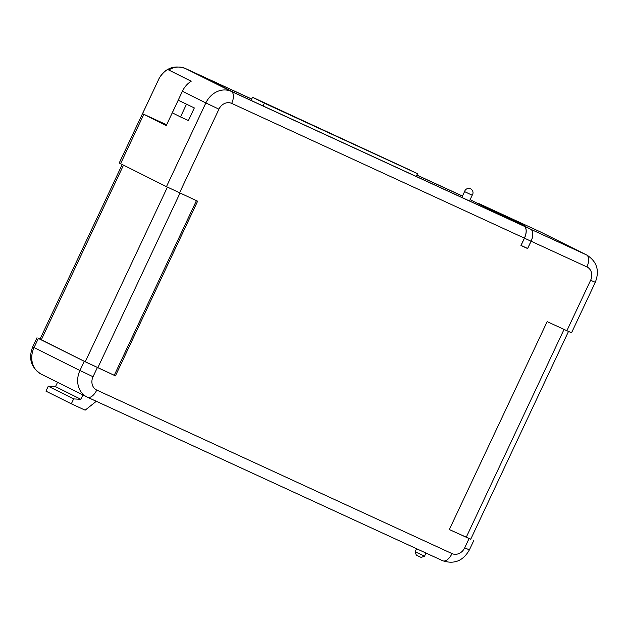 <?xml version="1.0" encoding="UTF-8"?>
<svg xmlns="http://www.w3.org/2000/svg" width="628" height="628" viewBox="0 0 628 628"><rect width="100%" height="100%" fill="white"/><g stroke="black" fill="none" stroke-linecap="round" stroke-linejoin="round"><path stroke-width="0.94" d="M520.981 245.399L527.622 248.46L531.037 241.199A10.558 5.456 -65.3 0 0 530.652 229.204L484.753 206.298A10.558 5.456 -65.3 0 0 484.675 206.259A10.558 5.456 -65.3 0 0 484.596 206.22M478.065 203.213A10.558 5.456 114.7 0 1 478.104 203.229A10.558 5.456 114.7 0 1 478.183 203.268L524.082 226.174A10.558 5.456 114.7 0 1 524.466 238.169L521.044 245.43M470.341 194.374L472.209 195.198A4.294 4.294 0 0 0 470.513 188.793A4.294 4.294 0 0 0 464.571 191.595L470.341 194.374M424.528 556.188L421.16 557.405L419.983 556.887L416.348 555.144L415.139 551.769L424.528 556.188L426.004 553.056M264.396 103.188L417.534 173.681L252.519 97.262L264.396 103.188L263.093 105.959M252.519 97.262L251.043 100.409M417.534 173.681L416.231 176.452M166.263 125.569L182.41 91.248A21.124 18.086 -63.5 0 1 191.179 81.24L167.637 69.449A20.245 17.333 116.5 0 0 158.688 79.371L142.532 113.699L166.263 125.569M84.262 361.336L38.363 338.429L34.045 347.598L79.944 370.512L84.262 361.336L115.434 375.874L197.632 201.188L166.459 186.649L119.218 163.029L158.688 79.371M194.327 107.945L178.234 100.221L172.3 112.836L180.503 116.934L188.392 120.56L194.327 107.945L178.234 100.221M521.735 224.345L517.621 222.414L521.727 224.361M524.27 225.625L521.311 224.274M517.598 222.453L519.945 223.474L517.488 222.296M518.171 222.673L514.976 221.127M513.924 220.616L509.85 218.45M497.125 212.217L492.784 210.019M470.749 539.177L449.318 529.569L547.161 321.63L566.88 330.705L590.626 280.253A10.558 9.043 -63.5 0 0 586.905 266.916L531.1 241.231A10.558 5.456 -65.3 0 0 530.715 229.236L484.816 206.322A10.558 5.456 -65.3 0 0 484.738 206.282A10.558 5.456 -65.3 0 0 484.706 206.274M501.16 214.242L497.439 212.343M503.507 215.169L501.395 214.289M503.287 215.341L502.219 214.752M506.364 216.872L508.79 217.861M508.358 217.845L511.066 219.039M531.1 241.231L527.646 248.562L520.942 245.477L524.396 238.138L231.661 103.384A10.558 9.043 -63.5 0 0 218.944 109.162L179.553 192.875M251.663 99.083L194.688 72.856L236.285 93.619L510.36 219.784L470.097 199.68M462.444 196.109L416.851 175.126M477.955 203.166A10.558 5.456 114.7 0 1 478.034 203.197A10.558 5.456 114.7 0 1 478.112 203.236L524.011 226.151A10.558 5.456 114.7 0 1 524.396 238.138M40.074 339.026L38.363 338.429M590.626 280.253L595.297 282.31L571.551 332.769L566.88 330.705M82.935 394.973L80.894 399.306L55.5 386.636L48.254 386.228L45.946 391.142L71.333 403.812L85.133 410.17L96.312 401.292M57.541 382.303L55.5 386.636M80.894 399.306L73.649 398.906L71.333 403.812M73.649 398.906L48.254 386.228M525.251 247.369L527.646 248.562M568.505 331.451L470.702 539.279L449.334 529.53M196.438 200.646L114.257 375.285L85.251 361.752L40.019 339.136L122.177 164.552M115.434 375.874L114.257 375.285M495.154 211.149L498.028 212.484L495.154 211.149M497.376 212.209L498.02 212.5M501.223 214.085L498.985 213.025L501.223 214.085M501.411 214.274L500.28 213.803M500.312 213.724L502.769 214.902M503.837 215.451L503.201 215.169M502.251 214.682L501.584 214.509M502.871 215.011L503.907 215.498M508.523 217.735L505.862 216.636M505.893 216.566L503.318 215.278M510.007 218.411L509.559 218.254M509.858 218.442L507.33 217.374M507.361 217.296L506.388 216.809M511.066 219.031L509.316 218.363M509.347 218.285L508.374 217.798M510.996 219.109L517.276 222.045L510.957 219.188M512.33 219.721L515.203 221.056L512.33 219.721M514.552 220.781L515.196 221.072M515.015 221.048L514.348 220.883M521.491 224.298L520.157 223.78M520.196 223.701L517.621 222.414M524.302 225.546L523.823 225.468M166.624 124.791L142.532 113.699M180.503 116.934L186.438 104.319M409.982 170.055L261.366 101.422L409.943 170.141M530.715 229.236L586.521 254.921L540.622 232.007A10.558 5.456 -65.3 0 0 540.543 231.975L478.183 203.268M531.037 241.199L524.466 238.169M524.082 226.174L530.652 229.204M166.459 186.649L205.851 102.945L182.41 91.248M143.796 114.359L120.56 163.743M540.457 231.936A10.558 5.456 -65.3 0 1 540.543 231.975L541.061 232.219A21.124 18.086 -63.5 0 0 540.622 232.007L484.816 206.322M97.356 367.553L93.038 376.729A10.558 9.043 -63.5 0 0 96.759 390.067L452.003 553.59A10.558 9.043 -63.5 0 0 464.712 547.812L469.03 538.643M218.944 109.162L205.851 102.945A21.124 18.086 116.5 0 1 231.277 91.398L524.011 226.151M464.712 547.812L469.391 549.877L473.708 540.7M586.905 266.916A10.558 5.456 -65.3 0 0 586.521 254.921A21.124 18.086 -63.5 0 1 586.96 255.133C596.977 261.641 599.756 270.699 595.297 282.31M96.759 390.067A10.558 5.456 114.7 0 1 87.457 397.226L442.701 560.749A10.558 5.456 -65.3 0 1 442.622 560.71L87.543 397.257M484.675 206.259L478.034 203.197M462.475 196.038L416.882 175.055L462.475 196.038M168.72 70.022A21.124 18.086 116.5 0 1 185.378 68.483A10.558 5.456 114.7 0 0 185.299 68.444L251.695 99.012L185.378 68.483L231.277 91.398A10.558 5.456 114.7 0 1 231.661 103.384M32.703 346.884L34.045 347.598A21.124 18.086 116.5 0 0 41.04 374.06C31.023 367.553 28.244 358.494 32.703 346.884L37.021 337.707M41.04 374.06L86.939 396.975A21.124 18.086 116.5 0 1 79.944 370.512L93.038 376.729M469.391 549.877C463.15 560.883 454.256 564.509 442.701 560.749A10.558 5.456 -65.3 0 0 452.003 553.59M87.457 397.226A10.558 5.456 114.7 0 1 87.378 397.186A21.124 18.086 116.5 0 1 86.939 396.975L87.457 397.226M564.046 329.402L466.219 537.301M180.008 193.079L97.827 367.725M167.425 187.128L85.251 361.752M123.481 165.203L41.307 339.819M472.209 195.198L469.493 200.968M541.061 232.219L586.96 255.133M185.299 68.444C173.744 64.684 164.85 68.311 158.609 79.316M415.139 551.769L416.568 548.715M464.571 191.595L461.823 197.435"/></g></svg>
